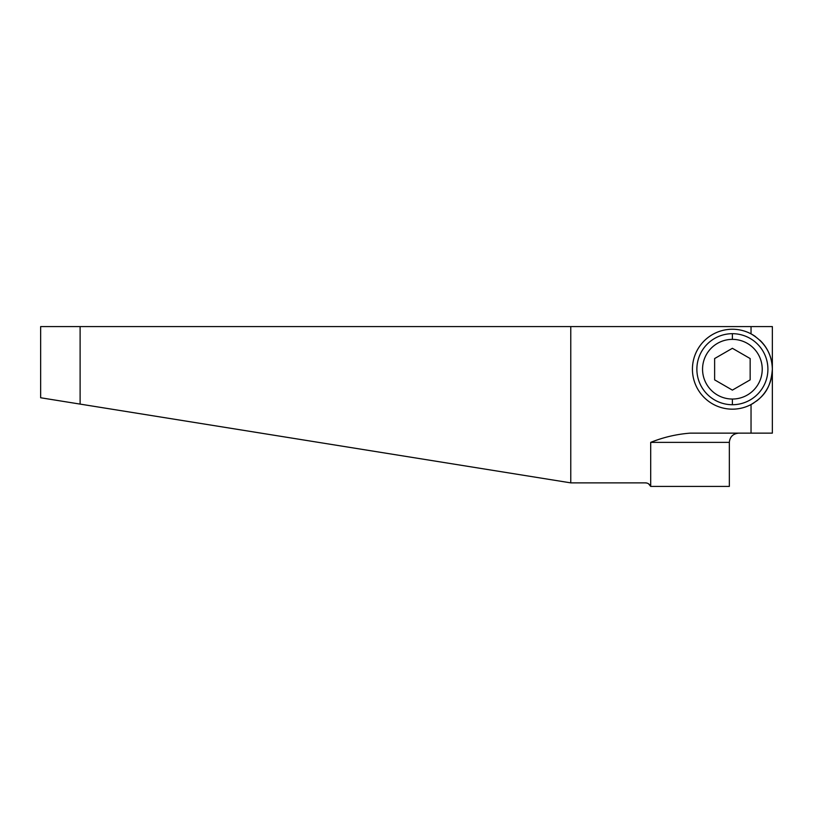 <?xml version="1.0" encoding="UTF-8"?>
<svg xmlns="http://www.w3.org/2000/svg" width="813" height="813" viewBox="0 0 813 813"><rect width="100%" height="100%" fill="white"/><g stroke="black" fill="none" stroke-linecap="round" stroke-linejoin="round"><path stroke-width="1.22" d="M772.35 326.582L80.111 326.582L80.111 404.102L40.65 397.76L570.777 482.871L645.431 482.871A5.681 5.681 0 0 1 650.695 486.418L650.695 442.374L729.342 442.374C729.881 436.794 733.011 433.715 738.712 433.136C733.011 433.715 729.881 436.794 729.342 442.374L729.342 486.418L729.342 442.374L650.695 442.374C663.418 437.262 676.589 434.183 690.207 433.136L772.35 433.136L751.039 433.136L751.039 404.549C761.933 397.933 770.836 390.118 772.35 369.204L772.35 433.136L772.35 369.204C771.923 353.807 764.82 342.029 751.039 333.858L751.039 326.582L772.35 326.582L772.35 369.204C771.923 353.807 764.82 342.029 751.039 333.858A39.959 39.959 0 0 0 693.601 378.807A39.959 39.959 0 0 0 753.834 402.923A39.959 39.959 0 0 1 751.039 404.549C761.933 397.933 770.836 390.118 772.35 369.204L772.35 326.582M751.039 333.869A39.959 39.959 0 0 1 755.602 336.684A39.959 39.959 0 0 0 693.601 378.807A39.959 39.959 0 0 0 751.039 404.549L751.039 433.136L690.207 433.136C676.589 434.183 663.418 437.262 650.695 442.374L650.695 486.418A5.681 5.681 0 0 0 645.431 482.871L647.087 483.115M650.695 486.418L729.342 486.418L650.695 486.418L648.601 483.837M772.35 368.797A39.959 39.959 0 0 0 759.87 340.19A39.959 39.959 0 0 1 763.6 344.255M766.74 348.797A39.959 39.959 0 0 1 767.198 349.58M769.22 353.706A39.959 39.959 0 0 1 769.555 354.519M770.511 357.232A39.959 39.959 0 0 1 772.34 368.309M756.486 401.083A39.959 39.959 0 0 0 772.34 369.854A39.959 39.959 0 0 1 756.486 401.083M751.039 333.858L751.039 326.582L570.777 326.582L570.777 482.871L645.431 482.871M80.111 404.102L40.65 397.76L40.65 326.582L80.111 326.582L80.111 404.102L570.777 482.871L570.777 326.582L80.111 326.582M732.391 333.686A35.518 35.518 0 0 0 696.873 369.204A35.518 35.518 0 0 0 732.391 404.722A35.518 35.518 0 0 0 767.909 369.204A35.518 35.518 0 0 0 732.391 333.686A35.518 35.518 0 0 1 767.909 369.204A35.518 35.518 0 0 1 732.391 404.722L732.391 399.041A29.837 29.837 0 0 0 762.228 369.204A29.837 29.837 0 0 0 732.391 339.367L732.391 333.686L732.391 339.367A29.837 29.837 0 0 0 702.554 369.204A29.837 29.837 0 0 0 732.391 399.041L732.391 404.722A35.518 35.518 0 0 1 696.873 369.204A35.518 35.518 0 0 1 732.391 333.686M732.391 339.367A29.837 29.837 0 0 1 762.228 369.204A29.837 29.837 0 0 1 732.391 399.041A29.837 29.837 0 0 1 702.554 369.204A29.837 29.837 0 0 1 732.391 339.367M732.391 390.118L750.155 379.864L750.155 358.553L732.391 348.299L714.627 358.553L714.627 379.864L732.391 390.118L714.627 379.864L714.627 358.553L732.391 348.299L750.155 358.553L750.155 379.864L732.391 390.118"/></g></svg>
